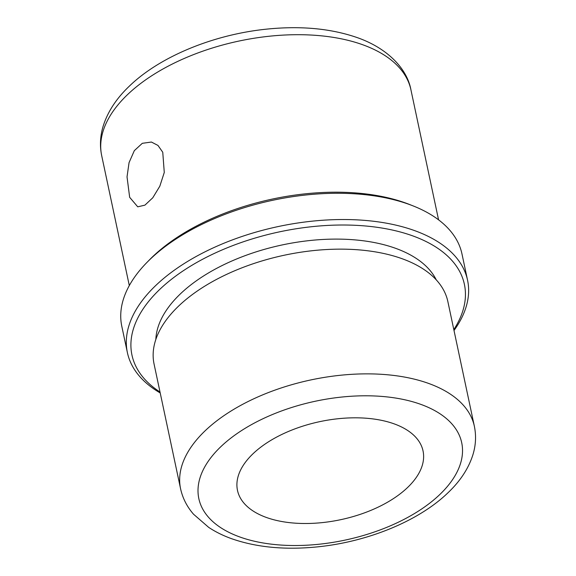<?xml version="1.0" encoding="UTF-8"?>
<svg xmlns="http://www.w3.org/2000/svg" width="576" height="576" viewBox="0 0 576 576"><rect width="100%" height="100%" fill="white"/><g stroke="black" fill="none" stroke-linecap="round" stroke-linejoin="round"><path stroke-width="0.86" d="M164.275 172.454L159.826 186.185L152.777 197.784L144.922 205.142L137.743 206.827L129.658 197.309L127.03 176.868L129.06 162.626L134.323 150.653L142.301 143.316L151.409 142.042L157.975 145.433L162.756 152.251L164.275 172.454M322.222 522.612A94.853 50.126 168 0 0 423.043 450.936A94.853 50.126 168 0 0 338.306 418.709A94.853 50.126 168 0 0 237.485 490.378A94.853 50.126 168 0 0 322.222 522.612M474.372 426.305L447.862 301.594A150.185 79.358 168 0 0 420.286 267.17A150.185 79.358 168 0 0 313.704 250.56A150.185 79.358 168 0 0 165.262 321.372A150.185 79.358 168 0 0 154.066 364.039L180.576 488.758C182.65 498.197 186.97 506.686 193.536 514.217L208.706 527.386C215.568 531.929 223.272 535.73 231.833 538.783C256.802 547.445 285.43 550.13 317.714 546.847C367.927 541.778 418.99 520.956 448.135 492.624C460.231 481.111 468.461 468.583 472.824 455.04C475.819 445.428 476.33 435.852 474.372 426.305A150.185 79.358 168 0 0 340.214 375.278A150.185 79.358 168 0 0 180.576 488.758M436.248 279.85A144.648 76.435 168 0 0 310.442 240.466A144.648 76.435 168 0 0 155.837 339.458M453.816 329.573A169.942 89.806 168 0 0 312.588 226.613A169.942 89.806 168 0 0 153.77 295.488A169.942 89.806 168 0 0 160.013 392.026M454.01 330.494A173.894 91.894 168 0 0 467.568 280.253A173.894 91.894 168 0 0 312.228 221.162A173.894 91.894 168 0 0 127.382 352.562A173.894 91.894 168 0 0 160.207 392.947M467.568 280.253L461.988 253.994A173.894 91.894 168 0 0 413.129 205.906A173.894 91.894 168 0 0 306.648 194.911A173.894 91.894 168 0 0 146.88 262.498A173.894 91.894 168 0 0 121.802 326.304L127.382 352.562M413.129 205.906L409.68 204.538A169.942 89.806 168 0 0 305.611 193.795A169.942 89.806 168 0 0 149.479 259.848L146.88 262.498M101.686 155.642C99.684 145.922 100.166 136.145 103.118 126.31C107.611 111.917 116.302 98.575 129.204 86.285C159.883 56.455 213.775 34.474 266.753 29.124C301.003 25.646 331.315 28.526 357.682 37.764C387.994 48.492 407.246 69.134 410.947 89.906A158.083 83.542 168 0 0 269.726 36.187A158.083 83.542 168 0 0 101.686 155.642L129.305 285.574M341.662 397.058A134.374 71.006 168 0 0 198.497 484.38A134.374 71.006 168 0 0 318.866 544.255A134.374 71.006 168 0 0 462.038 456.941A134.374 71.006 168 0 0 341.662 397.058M410.947 89.906L438.566 219.838"/></g></svg>
